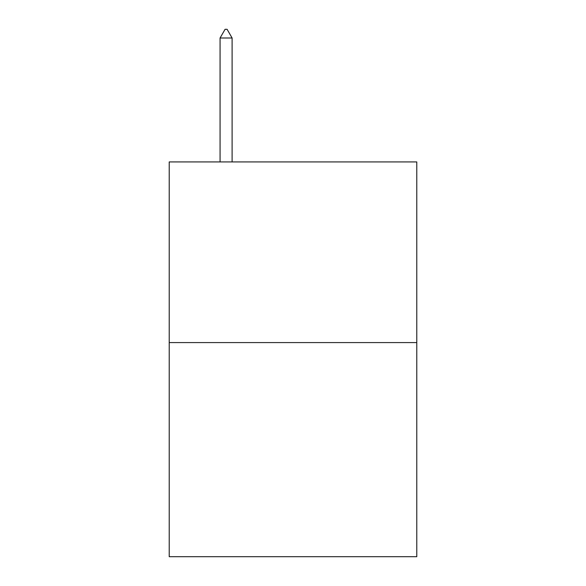 <?xml version="1.0" encoding="UTF-8"?>
<svg xmlns="http://www.w3.org/2000/svg" width="586" height="586" viewBox="0 0 586 586"><rect width="100%" height="100%" fill="white"/><g stroke="black" fill="none" stroke-linecap="round" stroke-linejoin="round"><path stroke-width="0.88" d="M416.785 342.583L416.785 161.919L169.215 161.919L169.215 556.7L416.785 556.7L416.785 342.583L169.215 342.583M232.107 38.002L227.09 29.3L225.083 29.3L220.065 38.002L232.107 38.002L232.107 161.919M220.065 38.002L220.065 161.919"/></g></svg>
